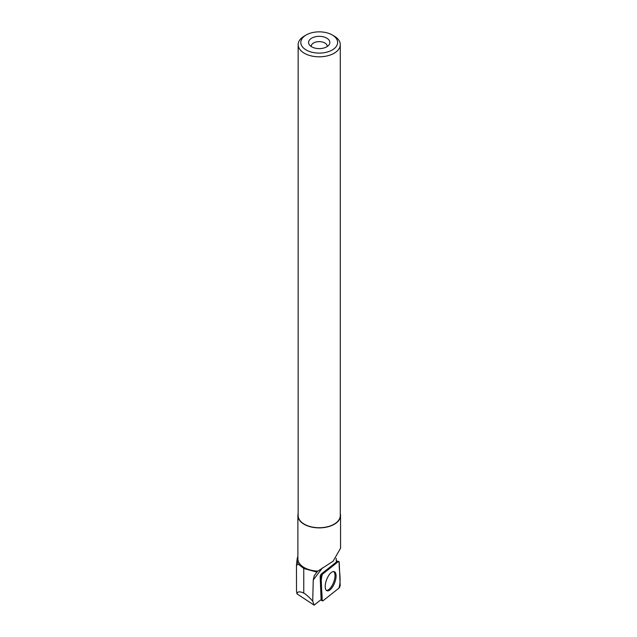 <?xml version="1.0" encoding="UTF-8"?>
<svg xmlns="http://www.w3.org/2000/svg" width="637" height="637" viewBox="0 0 637 637"><rect width="100%" height="100%" fill="white"/><g stroke="black" fill="none" stroke-linecap="round" stroke-linejoin="round"><path stroke-width="0.96" d="M321.136 577.21L322.067 600.102A2.11 0.892 110.9 0 0 322.394 600.874A2.11 0.892 110.9 0 0 323.063 600.715L338.908 588.166A2.11 0.892 110.9 0 0 340.158 585.196L339.226 562.304A2.11 0.892 110.9 0 0 338.804 561.5A2.11 0.892 110.9 0 0 338.231 561.691L322.386 574.24A2.11 0.892 110.9 0 0 321.136 577.21L320.18 576.732L321.112 599.616L314.121 605.15L296.985 593.859L296.5 590.913L296.468 565.091M334.377 583.508A10.216 4.324 110.9 0 0 334.154 571.612A10.216 4.324 110.9 0 0 326.916 578.906A10.216 4.324 110.9 0 0 326.877 590.698A10.216 4.324 110.9 0 0 334.377 583.508M336.169 558.323L336.352 562.089L321.343 573.969A1.959 0.828 110.9 0 0 320.18 576.732M314.121 605.15L312.735 601.185L313.237 580.004L314.272 575.697L316.915 572.122L303.769 568.491L298.371 564.239L296.468 565.234M296.985 593.859C297.415 591.478 299.677 591.216 303.769 593.087L303.769 568.491M312.735 601.185C309.311 597.283 306.317 594.584 303.769 593.087M298.371 564.239A22.136 12.78 180 0 1 297.137 559.127A22.136 12.78 180 0 1 297.893 556.547M316.915 572.122L317.871 571.11A21.332 12.318 180 0 1 297.893 558.824L297.893 515.572A21.332 12.318 180 0 1 298.156 513.637M340.285 513.637A21.332 12.318 180 0 1 340.548 515.572A21.332 12.318 180 0 1 319.217 527.89A21.332 12.318 180 0 1 297.893 515.572M340.484 548.353L333.103 561.229L317.871 571.11M306.206 34.963L304.327 36.046A21.061 12.159 0 0 0 298.156 44.646L298.156 515.572A21.061 12.159 0 0 0 304.327 524.171A21.061 12.159 0 0 0 327.283 526.807A21.061 12.159 0 0 0 340.285 515.572L340.285 44.646A21.061 12.159 0 0 0 334.114 36.046L332.235 34.963A18.409 10.63 0 0 0 306.206 34.963A18.409 10.63 0 0 0 306.206 49.989A18.409 10.63 0 0 0 332.235 49.989A18.409 10.63 0 0 0 332.235 34.963M298.156 44.646A21.061 12.159 0 0 0 304.327 53.245A21.061 12.159 0 0 0 327.283 55.881A21.061 12.159 0 0 0 340.285 44.646M311.7 46.819A10.63 6.139 0 0 0 328.923 44.98A10.63 6.139 0 0 0 319.217 36.341A10.63 6.139 0 0 0 309.51 44.98A10.63 6.139 0 0 0 311.7 46.819M327.171 46.549A7.97 4.602 0 0 0 327.195 46.238A7.97 4.602 0 0 0 319.217 41.628A7.97 4.602 0 0 0 311.246 46.238A7.97 4.602 0 0 0 311.262 46.549M333.589 571.532A10.136 4.284 -69.1 0 1 333.613 582.337A10.136 4.284 -69.1 0 1 326.407 590.38M339.226 562.312L338.231 561.699L322.394 574.232C319.655 583.142 322.553 591.462 322.067 600.094L323.063 600.715L338.9 588.174C341.639 579.264 338.741 570.943 339.226 562.312M321.104 599.624L322.067 600.102M321.343 573.969L322.386 574.24M338.231 561.691L336.312 561.197M322.433 567.893L313.237 580.004M336.296 560.91L338.804 561.5M320.69 599.95L322.394 600.874M297.137 559.127L296.476 564.995M340.548 515.572L340.548 548.353"/></g></svg>

